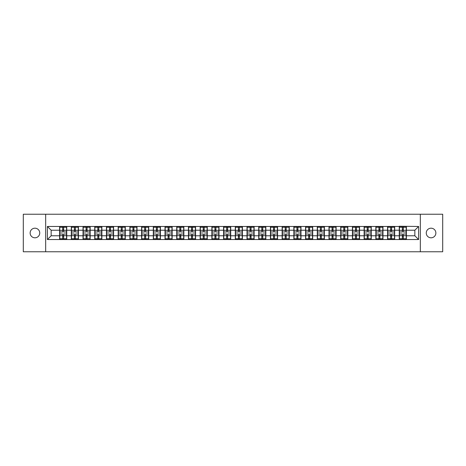 <?xml version="1.0" encoding="UTF-8"?>
<svg xmlns="http://www.w3.org/2000/svg" width="466" height="466" viewBox="0 0 466 466"><rect width="100%" height="100%" fill="white"/><g stroke="black" fill="none" stroke-linecap="round" stroke-linejoin="round"><path stroke-width="0.7" d="M431.062 237.806A4.806 4.806 0 0 1 426.256 233A4.806 4.806 0 0 1 431.062 228.194A4.806 4.806 0 0 1 435.867 233A4.806 4.806 0 0 1 431.062 237.806M34.938 237.806A4.806 4.806 0 0 1 30.133 233A4.806 4.806 0 0 1 34.938 228.194A4.806 4.806 0 0 1 39.744 233A4.806 4.806 0 0 1 34.938 237.806M420.326 251.768L442.7 251.768L442.7 214.232L420.326 214.232L420.326 251.768L45.674 251.768L45.674 214.232L23.3 214.232L23.3 251.768L45.674 251.768M420.326 214.232L45.674 214.232M414.845 235.779L414.845 230.221L406.399 230.221L406.399 235.779L414.845 235.779L418.602 239.53L418.602 226.47L399.269 226.243L399.269 230.221L394.685 230.221L394.685 235.779L399.269 235.779L399.269 230.221M418.602 239.53L47.398 239.53L47.398 226.47L59.601 226.47L59.601 230.221L51.155 230.221L51.155 235.779L59.601 235.779L59.601 230.221M399.269 226.47L59.601 226.47M399.269 235.779L399.269 239.53M394.685 235.779L394.685 239.53M394.685 226.47L394.685 230.221M382.976 235.779L387.555 235.779L387.555 230.221L382.976 230.221L382.976 239.53M387.555 235.779L387.555 239.53M387.555 226.47L387.555 230.221M382.976 226.47L382.976 230.221M371.262 235.779L375.841 235.779L375.841 230.221L371.262 230.221L371.262 239.53M375.841 235.779L375.841 239.53M375.841 226.47L375.841 230.221M371.262 226.47L371.262 230.221M359.548 235.779L364.127 235.779L364.127 230.221L359.548 230.221L359.548 239.53M364.127 235.779L364.127 239.53M364.127 226.47L364.127 230.221M359.548 226.47L359.548 230.221M347.834 235.779L352.418 235.779L352.418 230.221L347.834 230.221L347.834 239.53M352.418 235.779L352.418 239.53M352.418 226.47L352.418 230.221M347.834 226.47L347.834 230.221M336.126 235.779L340.704 235.779L340.704 230.221L336.126 230.221L336.126 239.53M340.704 235.779L340.704 239.53M340.704 226.47L340.704 230.221M336.126 226.47L336.126 230.221M324.412 235.779L328.99 235.779L328.99 230.221L324.412 230.221L324.412 239.53M328.99 235.779L328.99 239.53M328.99 226.47L328.99 230.221M324.412 226.47L324.412 230.221M312.698 235.779L317.276 235.779L317.276 230.221L312.698 230.221L312.698 239.53M317.276 235.779L317.276 239.53M317.276 226.47L317.276 230.221M312.698 226.47L312.698 230.221M300.984 235.779L305.568 235.779L305.568 230.221L300.984 230.221L300.984 239.53M305.568 235.779L305.568 239.53M305.568 226.47L305.568 230.221M300.984 226.47L300.984 230.221M289.275 235.779L293.854 235.779L293.854 230.221L289.275 230.221L289.275 239.53M293.854 235.779L293.854 239.53M293.854 226.47L293.854 230.221M289.275 226.47L289.275 230.221M277.561 235.779L282.14 235.779L282.14 230.221L277.561 230.221L277.561 239.53M282.14 235.779L282.14 239.53M282.14 226.47L282.14 230.221M277.561 226.47L277.561 230.221M265.847 235.779L270.426 235.779L270.426 230.221L265.847 230.221L265.847 239.53M270.426 235.779L270.426 239.53M270.426 226.47L270.426 230.221M265.847 226.47L265.847 230.221M254.133 235.779L258.717 235.779L258.717 230.221L254.133 230.221L254.133 239.53M258.717 235.779L258.717 239.53M258.717 226.47L258.717 230.221M254.133 226.47L254.133 230.221M242.425 235.779L247.003 235.779L247.003 230.221L242.425 230.221L242.425 239.53M247.003 235.779L247.003 239.53M247.003 226.47L247.003 230.221M242.425 226.47L242.425 230.221M230.711 235.779L235.289 235.779L235.289 230.221L230.711 230.221L230.711 239.53M235.289 235.779L235.289 239.53M235.289 226.47L235.289 230.221M230.711 226.47L230.711 230.221M218.997 235.779L223.575 235.779L223.575 230.221L218.997 230.221L218.997 239.53M223.575 235.779L223.575 239.53M223.575 226.47L223.575 230.221M218.997 226.47L218.997 230.221M207.283 235.779L211.867 235.779L211.867 230.221L207.283 230.221L207.283 239.53M211.867 235.779L211.867 239.53M211.867 226.47L211.867 230.221M207.283 226.47L207.283 230.221M195.574 235.779L200.153 235.779L200.153 230.221L195.574 230.221L195.574 239.53M200.153 235.779L200.153 239.53M200.153 226.47L200.153 230.221M195.574 226.47L195.574 230.221M183.86 235.779L188.439 235.779L188.439 230.221L183.86 230.221L183.86 239.53M188.439 235.779L188.439 239.53M188.439 226.47L188.439 230.221M183.86 226.47L183.86 230.221M172.146 235.779L176.725 235.779L176.725 230.221L172.146 230.221L172.146 239.53M176.725 235.779L176.725 239.53M176.725 226.47L176.725 230.221M172.146 226.47L172.146 230.221M160.432 235.779L165.016 235.779L165.016 230.221L160.432 230.221L160.432 239.53M165.016 235.779L165.016 239.53M165.016 226.47L165.016 230.221M160.432 226.47L160.432 230.221M148.724 235.779L153.302 235.779L153.302 230.221L148.724 230.221L148.724 239.53M153.302 235.779L153.302 239.53M153.302 226.47L153.302 230.221M148.724 226.47L148.724 230.221M137.01 235.779L141.588 235.779L141.588 230.221L137.01 230.221L137.01 239.53M141.588 235.779L141.588 239.53M141.588 226.47L141.588 230.221M137.01 226.47L137.01 230.221M125.296 235.779L129.874 235.779L129.874 230.221L125.296 230.221L125.296 239.53M129.874 235.779L129.874 239.53M129.874 226.47L129.874 230.221M125.296 226.47L125.296 230.221M113.582 235.779L118.166 235.779L118.166 230.221L113.582 230.221L113.582 239.53M118.166 235.779L118.166 239.53M118.166 226.47L118.166 230.221M113.582 226.47L113.582 230.221M101.873 235.779L106.452 235.779L106.452 230.221L101.873 230.221L101.873 239.53M106.452 235.779L106.452 239.53M106.452 226.47L106.452 230.221M101.873 226.47L101.873 230.221M90.159 235.779L94.738 235.779L94.738 230.221L90.159 230.221L90.159 239.53M94.738 235.779L94.738 239.53M94.738 226.47L94.738 230.221M90.159 226.47L90.159 230.221M78.445 235.779L83.024 235.779L83.024 230.221L78.445 230.221L78.445 239.53M83.024 235.779L83.024 239.53M83.024 226.47L83.024 230.221M78.445 226.47L78.445 230.221M66.731 235.779L71.315 235.779L71.315 230.221L66.731 230.221L66.731 239.53M71.315 235.779L71.315 239.53M71.315 226.47L71.315 230.221M66.731 226.47L66.731 230.221M59.601 235.779L59.601 239.53M51.155 235.779L47.398 239.53M47.398 226.47L51.155 230.221M406.399 235.779L406.399 239.53M406.399 226.47L406.399 230.221M418.602 226.47L414.845 230.221M59.788 230.338L62.677 230.338L62.677 226.429L59.788 226.429L59.788 234.014L62.677 234.014L62.677 235.662L63.656 235.656L63.656 234.014L66.545 234.014L66.545 226.429L63.656 226.429L63.656 227.257L66.545 227.257M62.677 229.249L63.656 229.249M63.656 227.367L62.677 227.367M59.788 231.986L62.677 231.986L62.677 230.338L63.656 230.344L63.656 231.986L66.545 231.986M59.788 227.257L62.677 227.257M62.677 238.633L63.656 238.633M62.677 236.751L63.656 236.751M59.788 239.571L62.677 239.571L62.677 238.743L59.788 238.743L59.788 239.571M59.788 234.014L59.788 235.662L62.677 235.662L62.677 238.743M59.788 235.662L59.788 238.743M66.545 234.014L66.545 239.571L63.656 239.571L63.656 238.743L66.545 238.743M66.545 235.662L63.656 235.662L63.656 238.743M66.545 230.338L63.656 230.338L63.656 227.257M71.502 230.338L74.391 230.338L74.391 226.429L71.502 226.429L71.502 234.014L74.391 234.014L74.391 235.662L75.37 235.656L75.37 234.014L78.259 234.014L78.259 226.429L75.37 226.429L75.37 227.257L78.259 227.257M74.391 229.249L75.37 229.249M75.37 227.367L74.391 227.367M71.502 231.986L74.391 231.986L74.391 230.338L75.37 230.344L75.37 231.986L78.259 231.986M71.502 227.257L74.391 227.257M74.391 238.633L75.37 238.633M74.391 236.751L75.37 236.751M71.502 239.571L74.391 239.571L74.391 238.743L71.502 238.743L71.502 239.571M71.502 234.014L71.502 235.662L74.391 235.662L74.391 238.743M71.502 235.662L71.502 238.743M78.259 234.014L78.259 239.571L75.37 239.571L75.37 238.743L78.259 238.743M78.259 235.662L75.37 235.662L75.37 238.743M78.259 230.338L75.37 230.338L75.37 227.257M83.216 230.338L86.105 230.338L86.105 226.429L83.216 226.429L83.216 234.014L86.105 234.014L86.105 235.662L87.084 235.656L87.084 234.014L89.973 234.014L89.973 226.429L87.084 226.429L87.084 227.257L89.973 227.257M86.105 229.249L87.084 229.249M87.084 227.367L86.105 227.367M83.216 231.986L86.105 231.986L86.105 230.338L87.084 230.344L87.084 231.986L89.973 231.986M83.216 227.257L86.105 227.257M86.105 238.633L87.084 238.633M86.105 236.751L87.084 236.751M83.216 239.571L86.105 239.571L86.105 238.743L83.216 238.743L83.216 239.571M83.216 234.014L83.216 235.662L86.105 235.662L86.105 238.743M83.216 235.662L83.216 238.743M89.973 234.014L89.973 239.571L87.084 239.571L87.084 238.743L89.973 238.743M89.973 235.662L87.084 235.662L87.084 238.743M89.973 230.338L87.084 230.338L87.084 227.257M94.924 230.338L97.819 230.338L97.819 226.429L94.924 226.429L94.924 234.014L97.819 234.014L97.819 235.662L98.792 235.656L98.792 234.014L101.681 234.014L101.681 226.429L98.792 226.429L98.792 227.257L101.681 227.257M97.819 229.249L98.792 229.249M98.792 227.367L97.819 227.367M94.924 231.986L97.819 231.986L97.819 230.338L98.792 230.344L98.792 231.986L101.681 231.986M94.924 227.257L97.819 227.257M97.819 238.633L98.792 238.633M97.819 236.751L98.792 236.751M94.924 239.571L97.819 239.571L97.819 238.743L94.924 238.743L94.924 239.571M94.924 234.014L94.924 235.662L97.819 235.662L97.819 238.743M94.924 235.662L94.924 238.743M101.681 234.014L101.681 239.571L98.792 239.571L98.792 238.743L101.681 238.743M101.681 235.662L98.792 235.662L98.792 238.743M101.681 230.338L98.792 230.338L98.792 227.257M106.638 230.338L109.527 230.338L109.527 226.429L106.638 226.429L106.638 234.014L109.527 234.014L109.527 235.662L110.506 235.656L110.506 234.014L113.395 234.014L113.395 226.429L110.506 226.429L110.506 227.257L113.395 227.257M109.527 229.249L110.506 229.249M110.506 227.367L109.527 227.367M106.638 231.986L109.527 231.986L109.527 230.338L110.506 230.344L110.506 231.986L113.395 231.986M106.638 227.257L109.527 227.257M109.527 238.633L110.506 238.633M109.527 236.751L110.506 236.751M106.638 239.571L109.527 239.571L109.527 238.743L106.638 238.743L106.638 239.571M106.638 234.014L106.638 235.662L109.527 235.662L109.527 238.743M106.638 235.662L106.638 238.743M113.395 234.014L113.395 239.571L110.506 239.571L110.506 238.743L113.395 238.743M113.395 235.662L110.506 235.662L110.506 238.743M113.395 230.338L110.506 230.338L110.506 227.257M118.352 230.338L121.242 230.338L121.242 226.429L118.352 226.429L118.352 234.014L121.242 234.014L121.242 235.662L122.22 235.656L122.22 234.014L125.109 234.014L125.109 226.429L122.22 226.429L122.22 227.257L125.109 227.257M121.242 229.249L122.22 229.249M122.22 227.367L121.242 227.367M118.352 231.986L121.242 231.986L121.242 230.338L122.22 230.344L122.22 231.986L125.109 231.986M118.352 227.257L121.242 227.257M121.242 238.633L122.22 238.633M121.242 236.751L122.22 236.751M118.352 239.571L121.242 239.571L121.242 238.743L118.352 238.743L118.352 239.571M118.352 234.014L118.352 235.662L121.242 235.662L121.242 238.743M118.352 235.662L118.352 238.743M125.109 234.014L125.109 239.571L122.22 239.571L122.22 238.743L125.109 238.743M125.109 235.662L122.22 235.662L122.22 238.743M125.109 230.338L122.22 230.338L122.22 227.257M130.066 230.338L132.956 230.338L132.956 226.429L130.066 226.429L130.066 234.014L132.956 234.014L132.956 235.662L133.928 235.656L133.928 234.014L136.823 234.014L136.823 226.429L133.928 226.429L133.928 227.257L136.823 227.257M132.956 229.249L133.928 229.249M133.928 227.367L132.956 227.367M130.066 231.986L132.956 231.986L132.956 230.338L133.928 230.344L133.928 231.986L136.823 231.986M130.066 227.257L132.956 227.257M132.956 238.633L133.928 238.633M132.956 236.751L133.928 236.751M130.066 239.571L132.956 239.571L132.956 238.743L130.066 238.743L130.066 239.571M130.066 234.014L130.066 235.662L132.956 235.662L132.956 238.743M130.066 235.662L130.066 238.743M136.823 234.014L136.823 239.571L133.928 239.571L133.928 238.743L136.823 238.743M136.823 235.662L133.928 235.662L133.928 238.743M136.823 230.338L133.928 230.338L133.928 227.257M141.775 230.338L144.67 230.338L144.67 226.429L141.775 226.429L141.775 234.014L144.67 234.014L144.67 235.662L145.642 235.656L145.642 234.014L148.532 234.014L148.532 226.429L145.642 226.429L145.642 227.257L148.532 227.257M144.67 229.249L145.642 229.249M145.642 227.367L144.67 227.367M141.775 231.986L144.67 231.986L144.67 230.338L145.642 230.344L145.642 231.986L148.532 231.986M141.775 227.257L144.67 227.257M144.67 238.633L145.642 238.633M144.67 236.751L145.642 236.751M141.775 239.571L144.67 239.571L144.67 238.743L141.775 238.743L141.775 239.571M141.775 234.014L141.775 235.662L144.67 235.662L144.67 238.743M141.775 235.662L141.775 238.743M148.532 234.014L148.532 239.571L145.642 239.571L145.642 238.743L148.532 238.743M148.532 235.662L145.642 235.662L145.642 238.743M148.532 230.338L145.642 230.338L145.642 227.257M153.489 230.338L156.378 230.338L156.378 226.429L153.489 226.429L153.489 234.014L156.378 234.014L156.378 235.662L157.357 235.656L157.357 234.014L160.246 234.014L160.246 226.429L157.357 226.429L157.357 227.257L160.246 227.257M156.378 229.249L157.357 229.249M157.357 227.367L156.378 227.367M153.489 231.986L156.378 231.986L156.378 230.338L157.357 230.344L157.357 231.986L160.246 231.986M153.489 227.257L156.378 227.257M156.378 238.633L157.357 238.633M156.378 236.751L157.357 236.751M153.489 239.571L156.378 239.571L156.378 238.743L153.489 238.743L153.489 239.571M153.489 234.014L153.489 235.662L156.378 235.662L156.378 238.743M153.489 235.662L153.489 238.743M160.246 234.014L160.246 239.571L157.357 239.571L157.357 238.743L160.246 238.743M160.246 235.662L157.357 235.662L157.357 238.743M160.246 230.338L157.357 230.338L157.357 227.257M165.203 230.338L168.092 230.338L168.092 226.429L165.203 226.429L165.203 234.014L168.092 234.014L168.092 235.662L169.071 235.656L169.071 234.014L171.96 234.014L171.96 226.429L169.071 226.429L169.071 227.257L171.96 227.257M168.092 229.249L169.071 229.249M169.071 227.367L168.092 227.367M165.203 231.986L168.092 231.986L168.092 230.338L169.071 230.344L169.071 231.986L171.96 231.986M165.203 227.257L168.092 227.257M168.092 238.633L169.071 238.633M168.092 236.751L169.071 236.751M165.203 239.571L168.092 239.571L168.092 238.743L165.203 238.743L165.203 239.571M165.203 234.014L165.203 235.662L168.092 235.662L168.092 238.743M165.203 235.662L165.203 238.743M171.96 234.014L171.96 239.571L169.071 239.571L169.071 238.743L171.96 238.743M171.96 235.662L169.071 235.662L169.071 238.743M171.96 230.338L169.071 230.338L169.071 227.257M176.917 230.338L179.806 230.338L179.806 226.429L176.917 226.429L176.917 234.014L179.806 234.014L179.806 235.662L180.779 235.656L180.779 234.014L183.674 234.014L183.674 226.429L180.779 226.429L180.779 227.257L183.674 227.257M179.806 229.249L180.779 229.249M180.779 227.367L179.806 227.367M176.917 231.986L179.806 231.986L179.806 230.338L180.779 230.344L180.779 231.986L183.674 231.986M176.917 227.257L179.806 227.257M179.806 238.633L180.779 238.633M179.806 236.751L180.779 236.751M176.917 239.571L179.806 239.571L179.806 238.743L176.917 238.743L176.917 239.571M176.917 234.014L176.917 235.662L179.806 235.662L179.806 238.743M176.917 235.662L176.917 238.743M183.674 234.014L183.674 239.571L180.779 239.571L180.779 238.743L183.674 238.743M183.674 235.662L180.779 235.662L180.779 238.743M183.674 230.338L180.779 230.338L180.779 227.257M188.625 230.338L191.52 230.338L191.52 226.429L188.625 226.429L188.625 234.014L191.52 234.014L191.52 235.662L192.493 235.656L192.493 234.014L195.382 234.014L195.382 226.429L192.493 226.429L192.493 227.257L195.382 227.257M191.52 229.249L192.493 229.249M192.493 227.367L191.52 227.367M188.625 231.986L191.52 231.986L191.52 230.338L192.493 230.344L192.493 231.986L195.382 231.986M188.625 227.257L191.52 227.257M191.52 238.633L192.493 238.633M191.52 236.751L192.493 236.751M188.625 239.571L191.52 239.571L191.52 238.743L188.625 238.743L188.625 239.571M188.625 234.014L188.625 235.662L191.52 235.662L191.52 238.743M188.625 235.662L188.625 238.743M195.382 234.014L195.382 239.571L192.493 239.571L192.493 238.743L195.382 238.743M195.382 235.662L192.493 235.662L192.493 238.743M195.382 230.338L192.493 230.338L192.493 227.257M200.339 230.338L203.228 230.338L203.228 226.429L200.339 226.429L200.339 234.014L203.228 234.014L203.228 235.662L204.207 235.656L204.207 234.014L207.096 234.014L207.096 226.429L204.207 226.429L204.207 227.257L207.096 227.257M203.228 229.249L204.207 229.249M204.207 227.367L203.228 227.367M200.339 231.986L203.228 231.986L203.228 230.338L204.207 230.344L204.207 231.986L207.096 231.986M200.339 227.257L203.228 227.257M203.228 238.633L204.207 238.633M203.228 236.751L204.207 236.751M200.339 239.571L203.228 239.571L203.228 238.743L200.339 238.743L200.339 239.571M200.339 234.014L200.339 235.662L203.228 235.662L203.228 238.743M200.339 235.662L200.339 238.743M207.096 234.014L207.096 239.571L204.207 239.571L204.207 238.743L207.096 238.743M207.096 235.662L204.207 235.662L204.207 238.743M207.096 230.338L204.207 230.338L204.207 227.257M212.053 230.338L214.942 230.338L214.942 226.429L212.053 226.429L212.053 234.014L214.942 234.014L214.942 235.662L215.921 235.656L215.921 234.014L218.81 234.014L218.81 226.429L215.921 226.429L215.921 227.257L218.81 227.257M214.942 229.249L215.921 229.249M215.921 227.367L214.942 227.367M212.053 231.986L214.942 231.986L214.942 230.338L215.921 230.344L215.921 231.986L218.81 231.986M212.053 227.257L214.942 227.257M214.942 238.633L215.921 238.633M214.942 236.751L215.921 236.751M212.053 239.571L214.942 239.571L214.942 238.743L212.053 238.743L212.053 239.571M212.053 234.014L212.053 235.662L214.942 235.662L214.942 238.743M212.053 235.662L212.053 238.743M218.81 234.014L218.81 239.571L215.921 239.571L215.921 238.743L218.81 238.743M218.81 235.662L215.921 235.662L215.921 238.743M218.81 230.338L215.921 230.338L215.921 227.257M223.767 230.338L226.657 230.338L226.657 226.429L223.767 226.429L223.767 234.014L226.657 234.014L226.657 235.662L227.629 235.656L227.629 234.014L230.524 234.014L230.524 226.429L227.629 226.429L227.629 227.257L230.524 227.257M226.657 229.249L227.629 229.249M227.629 227.367L226.657 227.367M223.767 231.986L226.657 231.986L226.657 230.338L227.629 230.344L227.629 231.986L230.524 231.986M223.767 227.257L226.657 227.257M226.657 238.633L227.629 238.633M226.657 236.751L227.629 236.751M223.767 239.571L226.657 239.571L226.657 238.743L223.767 238.743L223.767 239.571M223.767 234.014L223.767 235.662L226.657 235.662L226.657 238.743M223.767 235.662L223.767 238.743M230.524 234.014L230.524 239.571L227.629 239.571L227.629 238.743L230.524 238.743M230.524 235.662L227.629 235.662L227.629 238.743M230.524 230.338L227.629 230.338L227.629 227.257M235.476 230.338L238.371 230.338L238.371 226.429L235.476 226.429L235.476 234.014L238.371 234.014L238.371 235.662L239.343 235.656L239.343 234.014L242.233 234.014L242.233 226.429L239.343 226.429L239.343 227.257L242.233 227.257M238.371 229.249L239.343 229.249M239.343 227.367L238.371 227.367M235.476 231.986L238.371 231.986L238.371 230.338L239.343 230.344L239.343 231.986L242.233 231.986M235.476 227.257L238.371 227.257M238.371 238.633L239.343 238.633M238.371 236.751L239.343 236.751M235.476 239.571L238.371 239.571L238.371 238.743L235.476 238.743L235.476 239.571M235.476 234.014L235.476 235.662L238.371 235.662L238.371 238.743M235.476 235.662L235.476 238.743M242.233 234.014L242.233 239.571L239.343 239.571L239.343 238.743L242.233 238.743M242.233 235.662L239.343 235.662L239.343 238.743M242.233 230.338L239.343 230.338L239.343 227.257M247.19 230.338L250.079 230.338L250.079 226.429L247.19 226.429L247.19 234.014L250.079 234.014L250.079 235.662L251.058 235.656L251.058 234.014L253.947 234.014L253.947 226.429L251.058 226.429L251.058 227.257L253.947 227.257M250.079 229.249L251.058 229.249M251.058 227.367L250.079 227.367M247.19 231.986L250.079 231.986L250.079 230.338L251.058 230.344L251.058 231.986L253.947 231.986M247.19 227.257L250.079 227.257M250.079 238.633L251.058 238.633M250.079 236.751L251.058 236.751M247.19 239.571L250.079 239.571L250.079 238.743L247.19 238.743L247.19 239.571M247.19 234.014L247.19 235.662L250.079 235.662L250.079 238.743M247.19 235.662L247.19 238.743M253.947 234.014L253.947 239.571L251.058 239.571L251.058 238.743L253.947 238.743M253.947 235.662L251.058 235.662L251.058 238.743M253.947 230.338L251.058 230.338L251.058 227.257M258.904 230.338L261.793 230.338L261.793 226.429L258.904 226.429L258.904 234.014L261.793 234.014L261.793 235.662L262.772 235.656L262.772 234.014L265.661 234.014L265.661 226.429L262.772 226.429L262.772 227.257L265.661 227.257M261.793 229.249L262.772 229.249M262.772 227.367L261.793 227.367M258.904 231.986L261.793 231.986L261.793 230.338L262.772 230.344L262.772 231.986L265.661 231.986M258.904 227.257L261.793 227.257M261.793 238.633L262.772 238.633M261.793 236.751L262.772 236.751M258.904 239.571L261.793 239.571L261.793 238.743L258.904 238.743L258.904 239.571M258.904 234.014L258.904 235.662L261.793 235.662L261.793 238.743M258.904 235.662L258.904 238.743M265.661 234.014L265.661 239.571L262.772 239.571L262.772 238.743L265.661 238.743M265.661 235.662L262.772 235.662L262.772 238.743M265.661 230.338L262.772 230.338L262.772 227.257M270.618 230.338L273.507 230.338L273.507 226.429L270.618 226.429L270.618 234.014L273.507 234.014L273.507 235.662L274.48 235.656L274.48 234.014L277.375 234.014L277.375 226.429L274.48 226.429L274.48 227.257L277.375 227.257M273.507 229.249L274.48 229.249M274.48 227.367L273.507 227.367M270.618 231.986L273.507 231.986L273.507 230.338L274.48 230.344L274.48 231.986L277.375 231.986M270.618 227.257L273.507 227.257M273.507 238.633L274.48 238.633M273.507 236.751L274.48 236.751M270.618 239.571L273.507 239.571L273.507 238.743L270.618 238.743L270.618 239.571M270.618 234.014L270.618 235.662L273.507 235.662L273.507 238.743M270.618 235.662L270.618 238.743M277.375 234.014L277.375 239.571L274.48 239.571L274.48 238.743L277.375 238.743M277.375 235.662L274.48 235.662L274.48 238.743M277.375 230.338L274.48 230.338L274.48 227.257M282.326 230.338L285.221 230.338L285.221 226.429L282.326 226.429L282.326 234.014L285.221 234.014L285.221 235.662L286.194 235.656L286.194 234.014L289.083 234.014L289.083 226.429L286.194 226.429L286.194 227.257L289.083 227.257M285.221 229.249L286.194 229.249M286.194 227.367L285.221 227.367M282.326 231.986L285.221 231.986L285.221 230.338L286.194 230.344L286.194 231.986L289.083 231.986M282.326 227.257L285.221 227.257M285.221 238.633L286.194 238.633M285.221 236.751L286.194 236.751M282.326 239.571L285.221 239.571L285.221 238.743L282.326 238.743L282.326 239.571M282.326 234.014L282.326 235.662L285.221 235.662L285.221 238.743M282.326 235.662L282.326 238.743M289.083 234.014L289.083 239.571L286.194 239.571L286.194 238.743L289.083 238.743M289.083 235.662L286.194 235.662L286.194 238.743M289.083 230.338L286.194 230.338L286.194 227.257M294.04 230.338L296.929 230.338L296.929 226.429L294.04 226.429L294.04 234.014L296.929 234.014L296.929 235.662L297.908 235.656L297.908 234.014L300.797 234.014L300.797 226.429L297.908 226.429L297.908 227.257L300.797 227.257M296.929 229.249L297.908 229.249M297.908 227.367L296.929 227.367M294.04 231.986L296.929 231.986L296.929 230.338L297.908 230.344L297.908 231.986L300.797 231.986M294.04 227.257L296.929 227.257M296.929 238.633L297.908 238.633M296.929 236.751L297.908 236.751M294.04 239.571L296.929 239.571L296.929 238.743L294.04 238.743L294.04 239.571M294.04 234.014L294.04 235.662L296.929 235.662L296.929 238.743M294.04 235.662L294.04 238.743M300.797 234.014L300.797 239.571L297.908 239.571L297.908 238.743L300.797 238.743M300.797 235.662L297.908 235.662L297.908 238.743M300.797 230.338L297.908 230.338L297.908 227.257M305.754 230.338L308.643 230.338L308.643 226.429L305.754 226.429L305.754 234.014L308.643 234.014L308.643 235.662L309.622 235.656L309.622 234.014L312.511 234.014L312.511 226.429L309.622 226.429L309.622 227.257L312.511 227.257M308.643 229.249L309.622 229.249M309.622 227.367L308.643 227.367M305.754 231.986L308.643 231.986L308.643 230.338L309.622 230.344L309.622 231.986L312.511 231.986M305.754 227.257L308.643 227.257M308.643 238.633L309.622 238.633M308.643 236.751L309.622 236.751M305.754 239.571L308.643 239.571L308.643 238.743L305.754 238.743L305.754 239.571M305.754 234.014L305.754 235.662L308.643 235.662L308.643 238.743M305.754 235.662L305.754 238.743M312.511 234.014L312.511 239.571L309.622 239.571L309.622 238.743L312.511 238.743M312.511 235.662L309.622 235.662L309.622 238.743M312.511 230.338L309.622 230.338L309.622 227.257M317.468 230.338L320.358 230.338L320.358 226.429L317.468 226.429L317.468 234.014L320.358 234.014L320.358 235.662L321.33 235.656L321.33 234.014L324.225 234.014L324.225 226.429L321.33 226.429L321.33 227.257L324.225 227.257M320.358 229.249L321.33 229.249M321.33 227.367L320.358 227.367M317.468 231.986L320.358 231.986L320.358 230.338L321.33 230.344L321.33 231.986L324.225 231.986M317.468 227.257L320.358 227.257M320.358 238.633L321.33 238.633M320.358 236.751L321.33 236.751M317.468 239.571L320.358 239.571L320.358 238.743L317.468 238.743L317.468 239.571M317.468 234.014L317.468 235.662L320.358 235.662L320.358 238.743M317.468 235.662L317.468 238.743M324.225 234.014L324.225 239.571L321.33 239.571L321.33 238.743L324.225 238.743M324.225 235.662L321.33 235.662L321.33 238.743M324.225 230.338L321.33 230.338L321.33 227.257M329.177 230.338L332.072 230.338L332.072 226.429L329.177 226.429L329.177 234.014L332.072 234.014L332.072 235.662L333.044 235.656L333.044 234.014L335.934 234.014L335.934 226.429L333.044 226.429L333.044 227.257L335.934 227.257M332.072 229.249L333.044 229.249M333.044 227.367L332.072 227.367M329.177 231.986L332.072 231.986L332.072 230.338L333.044 230.344L333.044 231.986L335.934 231.986M329.177 227.257L332.072 227.257M332.072 238.633L333.044 238.633M332.072 236.751L333.044 236.751M329.177 239.571L332.072 239.571L332.072 238.743L329.177 238.743L329.177 239.571M329.177 234.014L329.177 235.662L332.072 235.662L332.072 238.743M329.177 235.662L329.177 238.743M335.934 234.014L335.934 239.571L333.044 239.571L333.044 238.743L335.934 238.743M335.934 235.662L333.044 235.662L333.044 238.743M335.934 230.338L333.044 230.338L333.044 227.257M340.891 230.338L343.78 230.338L343.78 226.429L340.891 226.429L340.891 234.014L343.78 234.014L343.78 235.662L344.758 235.656L344.758 234.014L347.648 234.014L347.648 226.429L344.758 226.429L344.758 227.257L347.648 227.257M343.78 229.249L344.758 229.249M344.758 227.367L343.78 227.367M340.891 231.986L343.78 231.986L343.78 230.338L344.758 230.344L344.758 231.986L347.648 231.986M340.891 227.257L343.78 227.257M343.78 238.633L344.758 238.633M343.78 236.751L344.758 236.751M340.891 239.571L343.78 239.571L343.78 238.743L340.891 238.743L340.891 239.571M340.891 234.014L340.891 235.662L343.78 235.662L343.78 238.743M340.891 235.662L340.891 238.743M347.648 234.014L347.648 239.571L344.758 239.571L344.758 238.743L347.648 238.743M347.648 235.662L344.758 235.662L344.758 238.743M347.648 230.338L344.758 230.338L344.758 227.257M352.605 230.338L355.494 230.338L355.494 226.429L352.605 226.429L352.605 234.014L355.494 234.014L355.494 235.662L356.473 235.656L356.473 234.014L359.362 234.014L359.362 226.429L356.473 226.429L356.473 227.257L359.362 227.257M355.494 229.249L356.473 229.249M356.473 227.367L355.494 227.367M352.605 231.986L355.494 231.986L355.494 230.338L356.473 230.344L356.473 231.986L359.362 231.986M352.605 227.257L355.494 227.257M355.494 238.633L356.473 238.633M355.494 236.751L356.473 236.751M352.605 239.571L355.494 239.571L355.494 238.743L352.605 238.743L352.605 239.571M352.605 234.014L352.605 235.662L355.494 235.662L355.494 238.743M352.605 235.662L352.605 238.743M359.362 234.014L359.362 239.571L356.473 239.571L356.473 238.743L359.362 238.743M359.362 235.662L356.473 235.662L356.473 238.743M359.362 230.338L356.473 230.338L356.473 227.257M364.319 230.338L367.208 230.338L367.208 226.429L364.319 226.429L364.319 234.014L367.208 234.014L367.208 235.662L368.181 235.656L368.181 234.014L371.076 234.014L371.076 226.429L368.181 226.429L368.181 227.257L371.076 227.257M367.208 229.249L368.181 229.249M368.181 227.367L367.208 227.367M364.319 231.986L367.208 231.986L367.208 230.338L368.181 230.344L368.181 231.986L371.076 231.986M364.319 227.257L367.208 227.257M367.208 238.633L368.181 238.633M367.208 236.751L368.181 236.751M364.319 239.571L367.208 239.571L367.208 238.743L364.319 238.743L364.319 239.571M364.319 234.014L364.319 235.662L367.208 235.662L367.208 238.743M364.319 235.662L364.319 238.743M371.076 234.014L371.076 239.571L368.181 239.571L368.181 238.743L371.076 238.743M371.076 235.662L368.181 235.662L368.181 238.743M371.076 230.338L368.181 230.338L368.181 227.257M376.027 230.338L378.916 230.338L378.916 226.429L376.027 226.429L376.027 234.014L378.916 234.014L378.916 235.662L379.895 235.656L379.895 234.014L382.784 234.014L382.784 226.429L379.895 226.429L379.895 227.257L382.784 227.257M378.916 229.249L379.895 229.249M379.895 227.367L378.916 227.367M376.027 231.986L378.916 231.986L378.916 230.338L379.895 230.344L379.895 231.986L382.784 231.986M376.027 227.257L378.916 227.257M378.916 238.633L379.895 238.633M378.916 236.751L379.895 236.751M376.027 239.571L378.916 239.571L378.916 238.743L376.027 238.743L376.027 239.571M376.027 234.014L376.027 235.662L378.916 235.662L378.916 238.743M376.027 235.662L376.027 238.743M382.784 234.014L382.784 239.571L379.895 239.571L379.895 238.743L382.784 238.743M382.784 235.662L379.895 235.662L379.895 238.743M382.784 230.338L379.895 230.338L379.895 227.257M387.741 230.338L390.63 230.338L390.63 226.429L387.741 226.429L387.741 234.014L390.63 234.014L390.63 235.662L391.609 235.656L391.609 234.014L394.498 234.014L394.498 226.429L391.609 226.429L391.609 227.257L394.498 227.257M390.63 229.249L391.609 229.249M391.609 227.367L390.63 227.367M387.741 231.986L390.63 231.986L390.63 230.338L391.609 230.344L391.609 231.986L394.498 231.986M387.741 227.257L390.63 227.257M390.63 238.633L391.609 238.633M390.63 236.751L391.609 236.751M387.741 239.571L390.63 239.571L390.63 238.743L387.741 238.743L387.741 239.571M387.741 234.014L387.741 235.662L390.63 235.662L390.63 238.743M387.741 235.662L387.741 238.743M394.498 234.014L394.498 239.571L391.609 239.571L391.609 238.743L394.498 238.743M394.498 235.662L391.609 235.662L391.609 238.743M394.498 230.338L391.609 230.338L391.609 227.257M399.455 230.338L402.344 230.338L402.344 226.429L399.455 226.429L399.455 234.014L402.344 234.014L402.344 235.662L403.323 235.656L403.323 234.014L406.212 234.014L406.212 226.429L403.323 226.429L403.323 227.257L406.212 227.257M402.344 229.249L403.323 229.249M403.323 227.367L402.344 227.367M399.455 231.986L402.344 231.986L402.344 230.338L403.323 230.344L403.323 231.986L406.212 231.986M399.455 227.257L402.344 227.257M402.344 238.633L403.323 238.633M402.344 236.751L403.323 236.751M399.455 239.571L402.344 239.571L402.344 238.743L399.455 238.743L399.455 239.571M399.455 234.014L399.455 235.662L402.344 235.662L402.344 238.743M399.455 235.662L399.455 238.743M406.212 234.014L406.212 239.571L403.323 239.571L403.323 238.743L406.212 238.743M406.212 235.662L403.323 235.662L403.323 238.743M406.212 230.338L403.323 230.338L403.323 227.257"/></g></svg>
